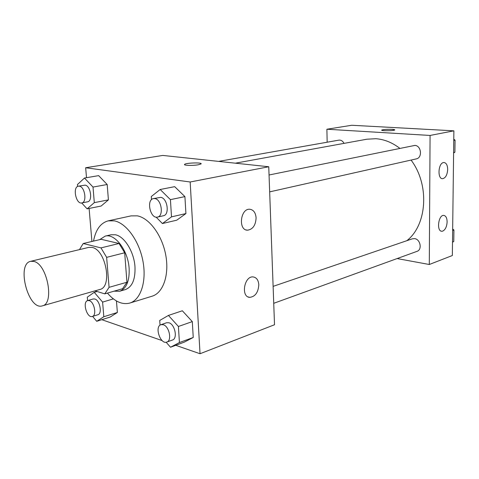 <?xml version="1.0" encoding="UTF-8"?>
<svg xmlns="http://www.w3.org/2000/svg" width="479" height="479" viewBox="0 0 479 479"><rect width="100%" height="100%" fill="white"/><g stroke="black" fill="none" stroke-linecap="round" stroke-linejoin="round"><path stroke-width="0.72" d="M33.937 261.444C47.301 264.133 54.732 303.794 42.356 305.859C28.345 310.763 16.064 263.911 30.674 261.312L33.937 261.444M30.674 261.312L88.753 247.392L92.13 247.445C105.919 249.703 112.667 287.196 99.794 289.496L42.356 305.859M95.01 290.855L104.775 293.872L109.074 287.334L106.637 257.355L100.973 247.888L83.208 243.518L79.466 249.619M109.074 287.334L126.935 282.233L124.69 252.768L106.637 257.355M100.973 247.888L119.049 243.494L101.159 239.308L83.208 243.518M119.049 243.494L124.69 252.768M126.935 282.233L122.558 288.705L104.775 293.872M114.068 291.172L119.642 291.25C126.456 288.598 129.623 280.993 129.132 268.438C128.127 250.529 114.948 233.147 105.188 236.123L99.722 239.644M105.188 236.123L111.044 234.758L115.445 234.776C124.528 236.428 134.084 251.888 134.982 266.851C135.443 279.335 132.252 286.903 125.414 289.561L119.642 291.25M93.531 241.099C95.674 229.692 100.578 222.945 108.242 220.843L114.349 220.849C126.36 223.136 139.251 240.979 142.964 261.289C146.778 281.604 140.664 299.902 129.797 303.063C122.253 304.973 114.792 301.65 107.428 293.1M108.242 220.843L131.084 215.879L137.257 215.837C149.352 217.993 162.195 235.345 165.764 255.175C169.44 275.012 163.129 292.974 152.142 296.184L129.797 303.063M175.727 345.305L200.036 353.736L190.169 181.996L85.657 167.746L86.501 177.691M89.112 208.449L91.914 241.476M96.135 291.202L96.183 291.759M101.811 319.691L162.147 340.599M156.124 217.125L162.405 223.537L176.751 220.19L185.918 213.574L184.918 196.612L174.685 186.66L160.178 189.498L151.286 196.534L151.502 199.665M166.117 342.234L170.518 347.233L184.271 342.15L193.241 337.467L192.307 321.607L182.337 310.775L168.434 315.427L159.723 320.463L160.04 325.175M92.603 316.374L96.716 321.301L110.188 317.044L117.367 312.482L116.451 300.956L117.367 312.482L103.823 316.733L102.602 302.093L94.237 292.316L87.292 297.172L87.591 300.602M81.693 202.958L87.112 208.85L101.129 206.036L108.41 199.875L107.188 184.511L98.65 175.631L84.478 178.038L77.442 184.535L77.61 186.457M190.169 181.996L268.749 166.752L274.515 324.744L200.036 353.736M268.749 166.752L162.8 155.43L85.657 167.746M198.342 164.77C192.935 165.794 182.996 165.489 184.619 164.363C186.008 162.782 203.108 162.345 201.018 163.944L198.342 164.77M201.126 163.74C201.431 162.327 185.834 162.92 184.619 164.369L184.505 164.578M258.798 284.742C258.283 292.418 255.271 296.621 249.763 297.357C240.608 297.118 244.218 275.718 253.205 276.94C256.546 277.491 258.415 280.095 258.798 284.742M256.097 217.867C255.684 225.316 252.804 229.423 247.469 230.183C237.991 230.243 240.398 208.305 249.781 209.251C253.529 209.802 255.63 212.67 256.097 217.867M235.357 163.183L366.848 139.215L375.847 138.718C384.218 139.311 392.193 142.508 399.785 148.304M411.06 160.07C429.789 184.702 427.136 225.07 406.827 240.697M344.054 143.371C342.748 140.982 341.012 139.91 338.851 140.149L218.622 161.393M273.114 286.37L412.377 238.805L414.628 238.626C420.442 239.231 422.388 249.775 416.987 251.361L273.731 303.309M269.048 174.991L414.82 145.418C421.37 145.514 422.664 157.848 416.257 158.902L269.665 191.869M430.076 135.449L429.298 264.498L452.344 255.529L453.876 130.833L430.076 135.449L326.888 129.234L327.163 142.215M397.121 258.564L429.298 264.498M442.734 231.118L441.806 231.255C436.339 231.405 438.363 214.766 443.74 215.394C445.889 215.784 447.015 217.945 447.123 221.897C446.817 226.669 445.356 229.74 442.734 231.118M443.392 162.573L444.009 162.507C446.326 162.902 447.554 165.237 447.685 169.506C447.26 175.015 445.548 178.08 442.548 178.697C437.339 179.02 438.135 163.411 443.392 162.573M453.876 130.833L351.772 125.264L326.888 129.234M392.038 129.342C394.019 129.468 394.93 129.665 394.768 129.947C394.229 130.887 380.494 131.018 381.721 130.078C383.41 129.444 386.846 129.198 392.038 129.342M394.804 129.875L392.038 129.348C386.846 129.204 383.41 129.45 381.721 130.084L381.721 130.084M453.607 152.981L454.9 152.232L455.05 140.137L453.775 139.215M454.9 152.232L453.613 152.526M455.05 140.137L453.757 140.407M452.511 242.158L453.769 241.56L453.918 230.022L452.673 229.034M453.769 241.56L452.511 242.021M453.918 230.022L452.655 230.465M87.112 208.85L94.309 202.641L93.01 187.067L84.478 178.038M78.412 186.169L85.088 185.151C90.693 185.613 92.962 201.264 87.531 201.827L81.795 202.94C75.945 204.473 72.383 186.858 78.412 186.169L79.316 186.169C84.909 186.642 87.208 202.383 81.795 202.94M101.129 206.036L108.41 199.875L94.309 202.641M108.41 199.875L107.188 184.511L93.01 187.067M107.188 184.511L98.65 175.631M96.716 321.301L103.823 316.733M87.687 300.572L93.225 298.956L94.812 299.004C99.895 300.231 102.488 313.781 97.842 314.757L92.327 316.463C86.992 318.499 82.125 301.812 87.687 300.572L89.274 300.626C94.345 301.872 96.962 315.499 92.327 316.463M110.188 317.044L117.367 312.482M113.361 298.878L102.602 302.093M97.087 291.501L94.237 292.316M162.405 223.537L171.512 216.861L170.422 199.641L160.178 189.498M153.436 198.587L160.693 197.36C167.452 197.959 169.913 214.843 163.399 215.76L157.513 217.083C150.334 219.131 146.035 199.683 153.436 198.587L154.771 198.569C161.525 199.18 164.016 216.173 157.513 217.083M176.751 220.19L185.918 213.574L171.512 216.861M185.918 213.574L184.918 196.612L170.422 199.641M184.918 196.612L174.685 186.66M170.518 347.233L179.427 342.551L178.416 326.474L168.434 315.427M160.968 324.678L166.632 322.744L168.913 322.768C174.919 324.253 177.865 338.581 172.47 340.024L166.83 342.066C160.423 344.814 154.268 326.528 160.968 324.678L163.243 324.714C169.249 326.223 172.212 340.635 166.83 342.066M184.271 342.15L193.241 337.467L179.427 342.551M193.241 337.467L192.307 321.607L178.416 326.474M192.307 321.607L182.337 310.775M249.763 297.357L248.176 296.938M247.469 230.183L246.17 229.944M441.806 231.255L441.363 231.189M442.548 178.697L442.207 178.661"/></g></svg>

